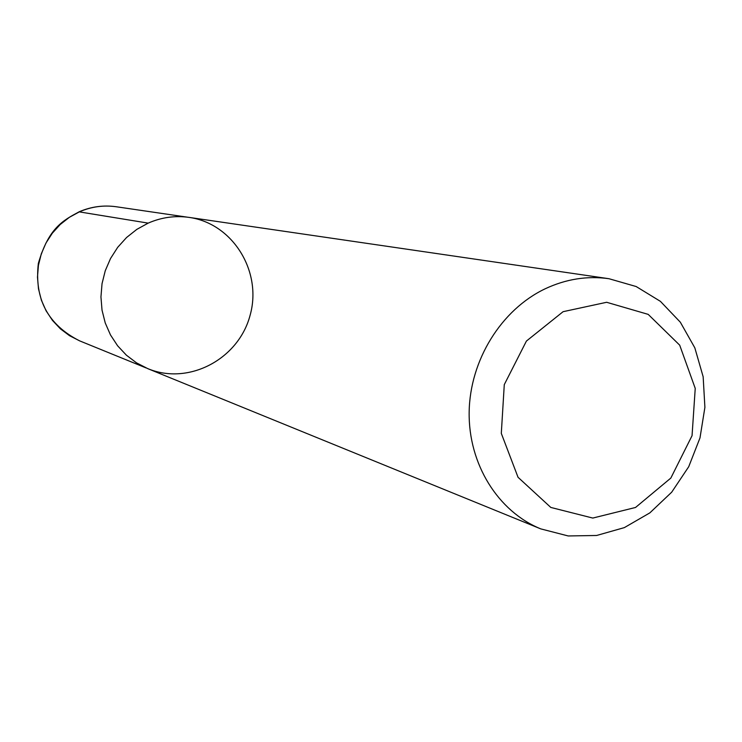 <?xml version="1.0" encoding="UTF-8"?>
<svg xmlns="http://www.w3.org/2000/svg" width="742" height="742" viewBox="0 0 742 742"><rect width="100%" height="100%" fill="white"/><g stroke="black" fill="none" stroke-linecap="round" stroke-linejoin="round"><path stroke-width="1.11" d="M563.095 311.686L606.631 302.282L648.202 314.376L679.7 345.169L695.235 388.4L692.054 435.684L670.842 478.061L635.542 507.463L592.784 518.064L550.814 507.445L518.037 477.282L501.304 433.384L504.282 384.616L526.421 341.06L563.095 311.686M545.175 288.786C566.016 279.029 587.284 275.672 608.959 278.714L636.182 286.542L660.417 301.354L680.331 322.204L694.827 347.84L703.156 376.769L704.9 407.358L699.994 437.901L688.724 466.709L671.705 492.178L649.844 512.88L624.347 527.618L596.605 535.483L568.205 535.956L540.779 528.888C498.003 511.535 468.36 464.038 469.157 412.107C469.909 360.185 501.249 309.683 545.175 288.786M540.779 528.888L147.871 368.691L136.565 362.884L126.381 355.177L117.598 345.772L110.475 334.92L105.234 322.937L102.025 310.147L100.949 296.939L102.034 283.667L105.262 270.728L110.539 258.494L117.7 247.318L126.548 237.523L136.825 229.371L148.215 223.11C161.459 217.332 175.093 215.43 189.108 217.397C232.951 223.49 262.455 271.711 250.1 315.285C238.636 359.109 188.746 385.682 147.918 368.681M79.042 211.841L148.177 223.119M79.579 211.748C91.433 206.647 103.639 204.987 116.216 206.749C103.49 204.968 91.145 206.638 79.209 211.767C63.144 220.43 48.629 227.757 38.343 263.438C34.234 299.063 48.007 324.875 79.663 340.875L69.525 335.69L60.38 328.817L52.496 320.442L46.097 310.805L41.376 300.158L38.482 288.814L37.48 277.1L38.426 265.339L41.283 253.885L45.967 243.051L52.348 233.164L60.232 224.492L69.405 217.285L79.579 211.748M608.959 278.714L189.108 217.397M187.207 217.146L116.216 206.749M146.109 367.939L79.663 340.875"/></g></svg>
